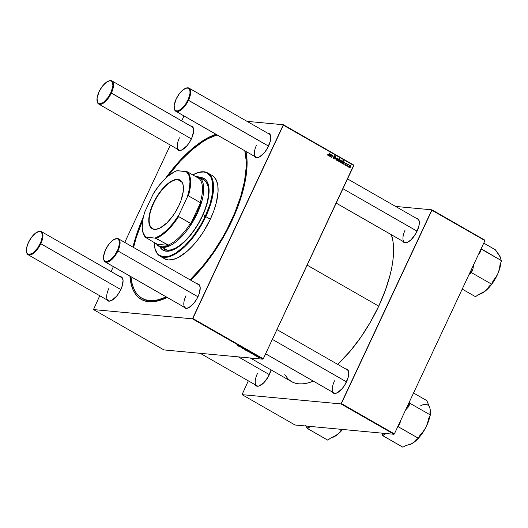 <?xml version="1.0" encoding="UTF-8"?>
<svg xmlns="http://www.w3.org/2000/svg" width="528" height="528" viewBox="0 0 528 528"><rect width="100%" height="100%" fill="white"/><g stroke="black" fill="none" stroke-linecap="round" stroke-linejoin="round"><path stroke-width="0.79" d="M257.387 373.6A13.319 5.663 -60.2 0 0 259.71 385.777A13.319 5.663 119.8 0 1 256.852 385.724A13.319 5.663 119.8 0 1 257.387 373.6M271.102 369.917A13.761 5.854 119.8 0 1 269.405 374.557A13.761 5.854 119.8 0 1 259.472 385.876A13.761 5.854 119.8 0 1 255.222 384.793L256.252 385.895L258.707 386.126L263.498 383.064L268.165 376.939L271.128 369.811M405.101 230.142A13.319 5.663 -60.2 0 0 407.418 242.326A13.319 5.663 119.8 0 1 404.56 242.273A13.319 5.663 119.8 0 1 405.101 230.142M417.12 231.106A13.761 5.854 119.8 0 1 407.18 242.425A13.761 5.854 119.8 0 1 402.937 241.342L403.966 242.444L405.082 242.794L407.926 242.081L411.213 239.613L415.873 233.488L418.843 226.36L419.344 222.248L418.552 219.397L417.701 218.585L416.176 218.222A13.761 5.854 119.8 0 1 419.258 221.338A13.761 5.854 119.8 0 1 417.12 231.106M334.514 380.82A13.319 5.663 -60.2 0 0 336.838 393.004A13.319 5.663 119.8 0 1 333.98 392.951A13.319 5.663 119.8 0 1 334.514 380.82M346.54 381.777A13.761 5.854 119.8 0 1 336.6 393.103A13.761 5.854 119.8 0 1 332.35 392.014L333.386 393.116L334.501 393.472L337.339 392.759L342.283 388.502L345.292 384.166L348.262 377.038L348.764 372.926L347.972 370.069L347.12 369.263L345.589 368.9A13.761 5.854 119.8 0 1 348.678 372.016A13.761 5.854 119.8 0 1 346.54 381.777M108.834 288.519A13.319 5.663 -60.2 0 0 111.151 300.696A13.319 5.663 119.8 0 1 108.299 300.643A13.319 5.663 119.8 0 1 108.834 288.519M120.853 289.476A13.761 5.854 119.8 0 1 110.913 300.795A13.761 5.854 119.8 0 1 106.669 299.713L107.699 300.815L108.814 301.165L111.659 300.458L116.596 296.201L119.612 291.859L121.856 287.067L123.077 280.619L122.285 277.768L121.433 276.956L119.909 276.593A13.761 5.854 119.8 0 1 122.991 279.708A13.761 5.854 119.8 0 1 120.853 289.476M179.414 137.841A13.319 5.663 -60.2 0 0 181.738 150.025A13.319 5.663 119.8 0 1 178.88 149.972A13.319 5.663 119.8 0 1 179.414 137.841M191.433 138.798A13.761 5.854 119.8 0 1 181.5 150.124A13.761 5.854 119.8 0 1 177.25 149.035L178.279 150.137L179.401 150.487L182.239 149.78L187.183 145.523L190.192 141.181L192.436 136.396L193.664 129.947L192.872 127.09L192.02 126.284L190.489 125.921A13.761 5.854 119.8 0 1 193.578 129.037A13.761 5.854 119.8 0 1 191.433 138.798M256.542 145.061A13.319 5.663 -60.2 0 0 258.865 157.245A13.319 5.663 119.8 0 1 256.007 157.192A13.319 5.663 119.8 0 1 256.542 145.061M268.567 146.025A13.761 5.854 119.8 0 1 258.628 157.344A13.761 5.854 119.8 0 1 254.377 156.262L255.413 157.364L256.529 157.714L259.367 157.001L264.31 152.744L267.32 148.408L270.29 141.28L270.791 137.168L269.999 134.317L269.148 133.505L267.617 133.142A13.761 5.854 119.8 0 1 270.706 136.257A13.761 5.854 119.8 0 1 268.567 146.025M185.962 295.739A13.319 5.663 -60.2 0 0 188.285 307.923A13.319 5.663 119.8 0 1 185.427 307.87A13.319 5.663 119.8 0 1 185.962 295.739M197.98 296.696A13.761 5.854 119.8 0 1 188.047 308.022A13.761 5.854 119.8 0 1 183.797 306.94L184.826 308.042L185.942 308.392L188.786 307.679L193.73 303.422L196.739 299.086L198.983 294.294L200.211 287.846L199.419 284.995L198.561 284.183L197.036 283.82A13.761 5.854 119.8 0 1 200.119 286.935A13.761 5.854 119.8 0 1 197.98 296.696M142.501 298.558A93.463 39.745 -60.2 0 0 163.977 298.901A93.463 39.745 119.8 0 1 143.022 298.861L141.973 298.267A93.463 39.745 119.8 0 1 130.858 276.619L132.238 284.269L133.861 288.809L136.006 292.664L138.659 295.792L141.788 298.155L145.372 299.746L149.365 300.538L153.74 300.531L158.44 299.719L166.274 296.901A93.463 39.745 119.8 0 1 141.973 298.267M231.713 221.212A94.796 40.313 119.8 0 1 190.667 280.17L202.409 267.518L213.259 253.268L223.153 237.633L227.621 229.482L235.389 212.909L241.349 196.495L245.276 180.873L247.018 166.643L247.045 160.228L245.989 151.457A94.796 40.313 119.8 0 1 246.444 153.958A94.796 40.313 119.8 0 1 231.713 221.212M167.211 297.436A94.796 40.313 119.8 0 1 163.271 299.191A94.796 40.313 119.8 0 1 129.914 276.078L131.432 285.226L133.082 289.832L135.26 293.74L137.947 296.908L141.128 299.31L144.758 300.92L148.81 301.726L153.245 301.719L158.017 300.894L167.211 297.436M132.944 247.111A94.796 40.313 119.8 0 1 143.444 216.81L138.237 229.68L132.944 247.111M378.748 306.154A91.463 38.894 -60.2 0 0 391.4 234.736L393.023 241.646L393.538 247.309L392.944 260.159L391.829 267.227L390.192 274.626L385.4 290.156L378.748 306.154L307.138 265.142L378.748 306.154L370.484 321.994L360.941 337.082L350.473 350.823L337.715 364.386A91.463 38.894 -60.2 0 0 378.748 306.154M163.931 349.912L93.489 309.573L192.436 318.839L262.878 359.179L163.931 349.912L262.878 359.179L263.267 358.802L353.813 165.508L283.371 125.162L192.826 318.463L263.267 358.802L262.878 359.179L192.436 318.839L93.489 309.573L99.752 295.753L93.489 309.573L163.931 349.912M254.133 354.869L255.644 355.45L254.239 355.054M250.529 352.981L252.615 353.496L250.543 352.955M244.457 349.015L242.062 348.084L243.474 348.836L243.824 348.836L243.322 348.361L244.154 348.645L242.24 348.018L243.698 348.883L243.355 348.361L244.154 348.645M245.599 350.17L247.19 350.632L245.408 349.859M239.593 346.718L241.633 347.444L239.593 346.718M237.653 345.411L239.21 345.82L237.653 345.411M238.828 346.282L240.101 346.579L238.742 345.88L240.029 346.599L238.742 345.88L239.758 346.447L238.128 345.748L238.828 346.282M247.949 351.061L246.503 350.678L248.312 351.509L248.741 351.523L248.332 351.047L246.503 350.678L247.949 351.061M244.226 349.378L246.068 349.932L244.266 349.318L244.708 349.153L244.226 349.378L244.708 349.153L244.226 349.378L246.068 349.932L244.226 349.378M248.701 351.945L250.292 352.407L248.51 351.641M252.206 353.945L253.48 354.242L252.12 353.542L253.407 354.262L252.12 353.542L253.136 354.11L251.506 353.41L252.206 353.945M258.053 357.304L259.644 357.766L257.862 356.994M255.955 356.09L257.789 356.657L255.955 356.09M345.187 165.132L346.058 164.894L345.484 163.475L346.183 163.376L346.606 164.076L346.315 163.132L345.82 163.086L346.315 163.132L345.51 163.403L345.794 164.769L344.89 164.848L345.319 164.888L344.883 164.149L345.761 164.835L345.47 163.508L346.21 163.079L346.678 163.805L345.787 163.502L345.899 165.112L345.068 165.059L344.843 164.248L345.49 165.238M344.117 161.872L343.147 162.096L343.979 162.116L344.012 162.815L342.573 162.901L342.751 163.739L343.391 163.739L342.659 163.673L343.563 164.155L342.494 163.126L343.009 162.518L344.131 162.657L343.358 161.898L344.309 162.017L344.434 162.723L343.563 164.155L344.434 162.723L343.807 161.766M340.976 160.07L340.402 160.017L340.976 160.07L339.57 160.895L339.794 162.05L341.174 161.251L339.946 162.109L339.445 161.377L340.144 160.156L341.101 160.162L341.207 161.179L340.692 159.977M327.961 155.272L328.924 154.836L329.921 152.83L328.508 155.272L327.703 155.008L327.888 154.13L328.132 154.955L328.706 154.625L328.132 154.955L327.888 154.13L328.192 155.344M338.283 161.179L339.596 160.321L339.491 159.225L338.626 159.205L339.55 159.265L339.709 160.03L338.686 161.218L338.045 160.532L337.59 160.736L339.306 158.202L337.59 160.736L338.045 160.532L338.474 161.238M337.069 157.885L335.009 159.258L335.709 157.1L335.346 159.06L337.069 157.885L335.346 159.06L335.709 157.1L335.009 159.258L337.069 157.885M335.122 155.76L334.092 156.103L334.488 158.011L333.227 158.136L333.775 158.189L333.135 157.661L333.293 157.133L333.61 158.506L334.752 158.129L334.052 156.209L334.963 156.083L335.458 156.974L335.049 156.143L334.468 156.083L334.811 157.997L333.683 158.545L333.155 157.516L333.564 157.245L333.63 158.083L334.435 158.103L334.277 155.833L335.254 155.852L335.491 156.889L334.785 155.648M350.612 167.693L350.117 167.911L350.612 167.693M337.867 158.294L337.293 158.242L337.867 158.294L336.461 159.119L336.692 160.268L338.065 159.476L336.785 160.314L336.356 159.43L337.036 158.38L337.933 158.334L338.131 159.317L337.583 158.202M330.739 154.216L329.769 154.433L330.601 154.453L330.634 155.153L329.195 155.239L329.373 156.077L330.013 156.077L329.281 156.011L330.185 156.493L329.116 155.47L329.63 154.856L330.713 155.054L330.66 154.486L329.769 154.433L330.046 154.196L330.931 154.354L331.056 155.06L330.185 156.493L331.056 155.06L330.429 154.103M331.261 155.925L330.429 156.638L331.67 154.79L331.723 155.245L332.62 155.417L331.604 157.311L332.343 155.536L331.874 155.351L331.261 155.925L332.224 155.384L331.604 157.311L332.567 155.879L332.422 155.173L331.723 155.245L331.67 154.79L330.429 156.638L331.261 155.925M342.428 160.901L341.128 161.773L341.213 162.862L341.794 162.789L341.068 162.723L341.873 163.192L340.982 162.505L341.359 161.383L342.23 160.849L342.665 161.462L343.589 160.657L341.873 163.192L343.589 160.657L342.665 161.462L342.243 160.849M350.328 165.429L349.754 165.376L350.328 165.429L348.922 166.254L349.147 167.402L350.526 166.61L349.246 167.449L348.817 166.564L349.496 165.515L350.453 165.521L350.559 166.531L350.044 165.337M348.269 166.353L347.767 166.564L348.269 166.353M347.549 165.422L346.79 166.003L348.031 164.162L348.031 164.69L348.764 164.591L347.549 165.422L348.79 164.644L348.031 164.69L348.031 164.162L346.79 166.003L347.549 165.422M346.553 165.37L346.058 165.587L346.553 165.37M247.025 121.348L283.358 124.747L353.793 165.092L263.267 358.802L192.826 318.463L192.436 318.839L283.358 124.747L283.371 125.162L353.813 165.508L353.793 165.092L283.358 124.747L247.025 121.348M183.982 115.942L181.672 120.872L183.982 115.942M170.333 145.075L124.74 242.411L170.333 145.075M113.401 266.62L111.091 271.544L113.401 266.62M295.053 425.007L242.048 394.654L340.989 403.92L393.994 434.273L295.053 425.007L393.994 434.273L394.383 433.897L484.935 240.603L431.924 210.243L341.378 403.544L394.383 433.897L393.994 434.273L340.989 403.92L242.048 394.654L248.305 380.833L242.048 394.654L295.053 425.007M395.578 206.428L431.911 209.827L484.915 240.187L484.935 240.603L394.383 433.897L341.378 403.544L340.989 403.92L431.911 209.827L431.924 210.243L484.935 240.603L484.915 240.187L431.911 209.827L395.578 206.428M284.757 374.669L288.275 379.19L291.344 381.506L294.842 383.057L298.756 383.836L303.032 383.83L307.639 383.031L313.342 381.13A91.463 38.894 -60.2 0 1 291.522 381.612L250.305 358.004M276.949 329.591L347.219 369.831A13.319 5.663 119.8 0 1 348.711 372.266M417.8 219.153A13.319 5.663 119.8 0 1 419.291 221.595M215.965 134.264L208.454 137.478L202.957 140.666L191.585 149.219L180.094 160.38L174.438 166.808L165.363 178.543A94.796 40.313 119.8 0 1 215.965 134.264M245.85 151.378A93.463 39.745 119.8 0 1 246.556 154.711A93.463 39.745 -60.2 0 0 245.85 151.378M185.717 88.275A13.319 5.663 119.8 0 1 189.044 88.143L269.247 134.072A13.319 5.663 119.8 0 1 270.739 136.514M108.59 81.048A13.319 5.663 119.8 0 1 111.916 80.916L192.119 126.852A13.319 5.663 119.8 0 1 193.611 129.287M38.009 231.726A13.319 5.663 119.8 0 1 41.329 231.594L121.539 277.53A13.319 5.663 119.8 0 1 123.031 279.965M115.137 238.946A13.319 5.663 119.8 0 1 118.457 238.814L198.667 284.75A13.319 5.663 119.8 0 1 200.158 287.192M334.488 158.011L333.775 158.189M332.963 158.11L333.676 157.931M334.382 156.776L334.151 156.004L333.544 156.156M334.356 156.235L334.963 156.083M333.61 158.506L333.953 158.624M333.439 158.519L333.854 158.209M336.527 160.202L337.016 159.799M336.785 158.413L337.59 158.492L336.732 159.232L337.735 158.539L337.808 159.331L336.811 160.017L336.415 159.977L336.811 160.017L336.422 159.205L336.884 160.05L337.729 159.482L337.735 158.539M336.125 159.984L336.811 160.017M335.999 159.938L337.003 159.251M339.227 158.321L339.563 158.347L339.227 158.321M339.491 159.225L338.956 159.232M338.375 159.317L339.293 159.43L339.346 160.175L338.382 160.915L338.026 160.103L338.877 159.357M338.903 159.476L338.633 159.806M338.659 159.694L337.973 160.169L338.382 160.915M338.534 160.103L338.481 159.35M327.67 154.909L328.132 154.955L327.67 154.909M328.706 154.625L328.132 154.955M328.112 154.757L327.149 155.192M329.373 156.077L330.013 156.077M330.172 154.981L329.782 154.849M330.007 154.612L330.601 154.453M329.934 154.136L330.198 155.074M330.726 155.027L331.056 155.06L330.726 155.027M330.376 155.364L329.571 155.872L329.149 155.351L330.37 155.364M328.924 155.846L330.508 155.852L330.099 155.813L330.475 155.384M329.696 155.773L329.465 156.136M329.446 155.384L330.125 155.272L329.551 155.239L329.571 155.872M331.597 154.909L331.927 154.935L331.597 154.909M332.422 155.173L331.723 155.245M331.61 155.1L331.756 155.806M332.026 156.169L332.369 156.202L332.026 156.169M331.498 155.661L331.346 155.272M331.254 155.252L332.224 155.384M339.629 161.984L340.118 161.575M339.887 160.195L340.699 160.274L339.834 161.014L340.844 160.321L340.916 161.106L339.913 161.792L339.524 161.759L339.913 161.792L339.53 160.981L340.065 161.839L340.943 161.06L340.844 160.321M339.233 161.759L339.913 161.792M339.108 161.72L340.105 161.033M341.213 162.862L341.794 162.789M341.616 160.829L341.854 161.39M343.253 160.624L343.589 160.657L343.253 160.624M341.411 161.053L342.322 161.165L341.411 161.858L342.322 161.165L342.382 161.858L341.418 162.657L341.015 162.617L341.418 162.657L341.108 161.825L341.359 162.611L341.827 162.571L341.418 162.657M342.751 163.739L343.391 163.739M343.55 162.644L343.16 162.512M343.385 162.274L343.979 162.116M343.312 161.799L343.576 162.736M344.104 162.69L344.434 162.723L344.104 162.69M343.754 163.027L342.949 163.535L342.527 163.013L343.748 163.027M342.302 163.508L343.886 163.515L343.477 163.475L343.853 163.046M343.075 163.436L342.844 163.799M342.824 163.046L343.504 162.934L342.929 162.901L342.949 163.535M345.794 164.769L345.319 164.888M346.315 163.132L345.51 163.403M345.787 163.502L346.183 163.376M349.239 165.554L350.196 165.673L349.186 166.366L350.196 165.673L350.269 166.465L349.265 167.152L348.876 167.112L349.265 167.152L348.883 166.34L349.265 167.152M348.46 167.079L349.457 166.386M347.952 164.274L348.289 164.307L347.952 164.274M347.695 164.657L348.031 164.69L347.695 164.657M348.652 164.472L348.031 164.69M348.17 164.584L348.79 164.644L348.17 164.584M347.549 164.663L348.447 164.762M348.262 164.743L347.675 164.69M238.366 345.8L239.448 346.335L238.379 345.893M245.672 350.005L246.748 350.315L245.612 349.892M242.24 348.018L242.517 348.401M248.78 351.787L249.856 352.097L248.721 351.674M250.833 353.027L250.358 352.579L251.335 352.942L250.404 352.592L251.308 352.988L250.846 353.027M251.744 353.463L252.826 353.998L251.757 353.555M254.813 355.146L255.578 355.522L254.727 355.258M258.133 357.146L259.208 357.449L258.073 357.027M337.682 160.875L338.95 160.723L339.293 159.43M341.827 162.571L342.322 161.165M348.586 167.119L349.859 167.006L350.196 165.673M204.224 216.302L205.029 216.764L204.758 217.081L204.105 217.246L204.085 216.685L205.194 215.358L205.234 216.394A1.109 0.475 119.8 0 1 204.178 217.312A1.109 0.475 119.8 0 1 204.224 216.302A1.109 0.475 119.8 0 1 205.28 215.384A1.109 0.475 119.8 0 1 205.234 216.394L205.788 216.619A47.956 20.394 -60.2 0 0 196.614 173.072L196.145 173.257A47.507 20.203 119.8 0 1 205.234 216.394L205.022 216.77L204.224 216.302M161.905 249.302L160.189 247.045A41.29 17.563 -60.2 0 0 163.198 250.292M202.396 216.13A41.29 17.563 119.8 0 1 163.02 250.199A41.29 17.563 119.8 0 1 159.845 246.84L162.941 250.147L166.287 251.203L170.293 250.84L177.21 247.685L182.167 243.962L189.631 236.3L194.357 230.096L198.667 223.285L203.999 212.513L206.593 205.359L208.303 198.554L209.062 192.364L208.844 187.011L206.699 181.005L204.145 178.583L199.564 177.487A41.29 17.563 119.8 0 1 204.065 178.53A41.29 17.563 119.8 0 1 202.396 216.13M196.376 173.164A47.956 20.394 119.8 0 1 207.722 172.953A47.956 20.394 119.8 0 1 205.788 216.619L205.234 216.394A47.507 20.203 119.8 0 1 174.973 253.486A47.507 20.203 119.8 0 1 154.46 246.041A47.507 20.203 119.8 0 1 154.143 242.273L154.981 248.477L156.895 252.747L158.242 254.331L159.839 255.539L163.687 256.747L168.3 256.331L170.841 255.512L176.26 252.701L184.846 245.771L193.314 236.135L200.944 224.624L205.234 216.394L210.065 204.006L212.612 192.509L212.652 182.893L211.279 177.943L210.184 175.989L207.247 173.191L205.425 172.385L203.392 171.983L198.779 172.399L192.74 174.887A47.507 20.203 119.8 0 1 196.145 173.257M212.348 175.606L213.959 176.821L216.421 180.398L217.807 185.394L218.064 191.605L216.322 202.686L213.807 210.824L210.322 219.212L205.788 216.619L210.322 219.212A47.956 20.394 -60.2 0 0 212.256 175.547L207.722 172.953M231.106 221.159L231.607 221.443L231.106 221.159A93.463 39.745 119.8 0 1 190.067 279.827L202.211 266.805L212.909 252.76L222.664 237.349L227.073 229.31L234.729 212.969L240.603 196.786L244.477 181.381L246.193 167.356L246.22 161.027L244.801 150.777A93.463 39.745 119.8 0 1 231.106 221.159M167.475 176.623A93.463 39.745 119.8 0 1 217.153 134.937L208.177 138.6L202.752 141.742L191.539 150.17L180.206 161.179L167.475 176.623M195.248 176.326A39.514 16.804 119.8 0 1 200.211 178.853L199.214 178.596A39.072 16.619 119.8 0 1 200.211 202.574L201.148 201.511A39.514 16.804 119.8 0 1 190.232 224.816L190.476 223.351A39.072 16.619 119.8 0 1 168.043 245.137L169.039 245.401A39.514 16.804 119.8 0 1 162.149 246.82L162.307 247.421A39.963 16.995 -60.2 0 0 197.254 213.477A39.963 16.995 -60.2 0 0 195.71 176.121A39.963 16.995 119.8 0 1 198.865 177.091L203.749 179.89A39.963 16.995 119.8 0 1 202.138 216.275A39.963 16.995 119.8 0 1 164.03 249.242M133.538 247.454A93.463 39.745 119.8 0 1 142.857 219.608L136.244 237.541L133.538 247.454M154.46 246.041L154.539 246.536A47.956 20.394 -60.2 0 0 175.237 254.054A47.956 20.394 -60.2 0 0 205.788 216.619A47.956 20.394 119.8 0 1 160.057 256.179L164.591 258.773A47.956 20.394 -60.2 0 0 210.322 219.212L203.564 231.541L198.29 239.138L192.641 245.883L186.826 251.533L178.292 257.466L173.039 259.519L168.386 259.941L164.498 258.72L162.888 257.499M160.057 256.179A47.956 20.394 119.8 0 1 154.499 246.286M202.91 178.075L199.907 177.692A41.29 17.563 -60.2 0 1 204.237 178.636M203.828 179.936L206.303 182.285L207.913 185.876L208.6 190.568L208.342 196.178L207.141 202.501L205.042 209.286L202.138 216.275L198.528 223.199L194.357 229.786L189.783 235.792L184.985 240.979L180.14 245.157L175.448 248.153L171.072 249.863L167.191 250.213L163.951 249.196M310.048 426.703L310.048 426.703A24.552 10.441 119.8 0 1 308.26 427.04A24.552 10.441 -60.2 0 0 310.048 426.703L307.606 428.597L327.829 440.18L307.606 428.597L310.048 426.703M308.015 426.221L308.26 427.04L308.015 426.221M305.547 425.674L307.606 428.597L306.662 426.934A24.552 10.441 -60.2 0 0 308.26 427.04A24.552 10.441 119.8 0 1 306.662 426.934L305.547 425.674M333.076 437.224L338.646 433.547L341.761 429.383L339.788 432.293L337.293 434.722L330.271 438.286L327.829 440.18L330.271 438.286L333.102 437.217A22.777 9.689 -60.2 0 0 337.293 434.722L342.784 429.264M342.619 429.462A22.777 9.689 -60.2 0 1 337.293 434.722L332.231 437.56M462.218 289.093L475.543 296.729L462.218 289.093M469.075 274.448A24.552 10.441 -60.2 0 0 472.956 269.075L471.458 272.633L469.055 274.487L471.458 272.633L491.68 284.216L489.238 286.11L487.496 288.836L485.008 291.271L477.985 294.835L475.543 296.729L477.985 294.835L480.81 293.766A22.777 9.689 -60.2 0 0 485.008 291.271L488.684 287.879L492.241 283.543L495.429 278.566L498.036 273.273L495.898 277.24L493.185 280.658L491.68 284.216L471.458 272.633L472.956 269.075L473.636 264.462L472.956 269.075L469.009 274.527M478.454 254.364L479.873 252.707L481.371 249.157L501.6 260.74L500.095 264.297L499.422 268.91L498.036 273.273L499.877 268.039L500.907 262.383A22.777 9.689 -60.2 0 1 498.036 273.273L495.898 277.24L493.185 280.658L491.68 284.216L489.238 286.11L487.496 288.836L485.008 291.271A22.777 9.689 -60.2 0 0 498.036 273.273L499.422 268.91L500.095 264.297L501.6 260.74L481.127 248.721L481.371 249.157L479.873 252.707A24.552 10.441 -60.2 0 0 480.223 250.655L479.873 252.707L478.454 254.364M500.478 257.453L495.376 249.777L483.754 243.118L495.376 249.777L499.884 256.06L500.716 258.482M480.784 293.773L485.008 291.271L479.939 294.103M500.874 259.459L500.795 258.852A22.777 9.689 -60.2 0 1 500.874 259.459M500.617 257.789L499.066 254.971M381.949 433.145L382.668 435.626L402.89 447.209L382.668 435.626L385.018 434.273L385.757 433.184L385.018 434.273L382.127 433.455A24.552 10.441 -60.2 0 0 385.018 434.273L382.668 435.626L381.949 433.145M409.649 401.247L408.375 406.949L405.306 410.335L408.375 406.949L410.19 403.425L430.412 415.008L428.597 418.532L427.568 423.113L425.819 427.442L423.311 431.369L420.242 434.762L418.433 438.286L398.204 426.703L397.591 427.06L398.204 426.703L418.433 438.286L416.077 439.639L414.44 441.751L412.058 443.546L405.247 445.863L402.89 447.209L405.247 445.863L412.058 443.546L418.268 438.385A22.777 9.689 -60.2 0 1 412.058 443.546L410.573 444.292M400.019 423.179L400.455 420.862L400.019 423.179L398.495 425.119A24.552 10.441 -60.2 0 0 400.019 423.179L398.204 426.703L400.019 423.179M429.515 407.141L426.862 400.646L413.536 393.017L426.862 400.646L430.03 408.626L430.294 410.962L429.878 412.83L430.412 415.008L410.19 403.425L409.662 401.287L410.19 403.425L408.375 406.949A24.552 10.441 -60.2 0 0 409.636 401.333M420.486 405.907A22.777 9.689 -60.2 0 1 430.03 408.626L430.294 410.962L429.878 412.83L430.412 415.008L428.597 418.532L427.568 423.113L425.819 427.442A22.777 9.689 -60.2 0 1 418.532 438.095L422.803 432.571L425.819 427.442L428.175 422.136L429.95 415.899A22.777 9.689 -60.2 0 1 425.819 427.442L423.311 431.369L420.242 434.762L418.433 438.286L416.077 439.639L414.44 441.751L412.058 443.546A22.777 9.689 -60.2 0 1 410.23 444.437A22.777 9.689 -60.2 0 1 410.124 444.477M430.162 414.612L430.208 409.51A22.777 9.689 -60.2 0 1 430.214 409.543A22.777 9.689 -60.2 0 1 430.214 414.203M111.916 80.916A13.319 5.663 119.8 0 1 111.375 93.047A13.319 5.663 -60.2 0 0 108.827 80.949L108.359 81.134A12.877 5.478 119.8 0 1 110.827 92.829L191.4 138.877L111.375 93.047A13.319 5.663 119.8 0 1 98.677 104.036A13.319 5.663 119.8 0 1 97.106 101.099M97.066 100.861L97.139 101.356A13.319 5.663 -60.2 0 0 102.887 103.442A13.319 5.663 -60.2 0 0 111.375 93.047L110.827 92.829A12.877 5.478 119.8 0 1 102.623 102.881A12.877 5.478 119.8 0 1 97.066 100.861A12.877 5.478 119.8 0 1 99.066 91.727L102.293 86.374L106.154 82.421L109.725 80.791L111.368 81.114L112.167 81.873L112.906 85.417L111.322 91.7L108.319 97.178L103.739 102.135L101.501 103.429L99.561 103.765L98.518 103.435L97.429 102.148L97.066 98.201L99.066 91.727A12.877 5.478 119.8 0 1 108.359 81.134M189.044 88.143A13.319 5.663 119.8 0 1 188.503 100.267A13.319 5.663 -60.2 0 0 185.955 88.176L185.486 88.361A12.877 5.478 119.8 0 1 187.955 100.049L268.528 146.098L188.503 100.267A13.319 5.663 119.8 0 1 175.804 111.256A13.319 5.663 119.8 0 1 174.233 108.326M174.194 108.082L174.266 108.583A13.319 5.663 -60.2 0 0 180.022 110.669A13.319 5.663 -60.2 0 0 188.503 100.267L187.955 100.049A12.877 5.478 119.8 0 1 179.751 110.101A12.877 5.478 119.8 0 1 174.194 108.082A12.877 5.478 119.8 0 1 176.194 98.947L174.194 105.422L174.557 109.369L175.646 110.656L177.296 110.986L180.866 109.355L185.447 104.405L188.45 98.921L189.955 93.575L189.961 90.968L189.295 89.1L188.496 88.341L186.853 88.011L183.282 89.641L179.421 93.601L176.194 98.947A12.877 5.478 119.8 0 1 185.486 88.361M342.943 188.714L417.08 231.178L342.943 188.714M26.479 251.539L26.558 252.034A13.319 5.663 -60.2 0 0 32.307 254.12A13.319 5.663 -60.2 0 0 40.795 243.725L40.24 243.5A12.877 5.478 119.8 0 1 32.036 253.559A12.877 5.478 119.8 0 1 26.479 251.539A12.877 5.478 119.8 0 1 28.486 242.405L26.638 247.883L26.4 250.688L26.842 252.826L27.938 254.113L29.581 254.437L33.158 252.806L37.739 247.856L40.742 242.372L42.24 237.026L42.253 234.425L41.587 232.551L40.788 231.792L39.138 231.469L35.567 233.092L31.713 237.052L28.486 242.405A12.877 5.478 119.8 0 1 37.778 231.812A12.877 5.478 119.8 0 1 40.24 243.5L40.795 243.725A13.319 5.663 119.8 0 1 28.09 254.714A13.319 5.663 119.8 0 1 26.525 251.777M269.372 374.629L238.392 356.888L269.372 374.629M120.82 289.555L40.795 243.725L120.82 289.555M41.329 231.594A13.319 5.663 119.8 0 1 40.795 243.725A13.319 5.663 -60.2 0 0 38.247 231.627L37.778 231.812M103.607 258.76L103.686 259.255A13.319 5.663 -60.2 0 0 109.435 261.347A13.319 5.663 -60.2 0 0 117.922 250.945L117.374 250.727A12.877 5.478 119.8 0 1 109.171 260.779A12.877 5.478 119.8 0 1 103.607 258.76A12.877 5.478 119.8 0 1 105.613 249.625L108.841 244.273L112.702 240.319L116.272 238.689L117.916 239.019L118.714 239.771L119.381 241.646L119.368 244.253L117.869 249.599L114.866 255.083L110.286 260.033L106.715 261.664L105.065 261.334L103.976 260.047L103.613 256.1L105.613 249.625A12.877 5.478 119.8 0 1 114.906 239.032A12.877 5.478 119.8 0 1 117.374 250.727L117.922 250.945A13.319 5.663 119.8 0 1 105.217 261.934A13.319 5.663 119.8 0 1 103.653 259.004M346.5 381.856L272.362 339.392L346.5 381.856M197.947 296.776L117.922 250.945L197.947 296.776M118.457 238.814A13.319 5.663 119.8 0 1 117.922 250.945A13.319 5.663 -60.2 0 0 115.375 238.847L114.906 239.032M177.91 179.744A27.753 11.801 -60.2 0 0 153.641 203.313A27.753 11.801 -60.2 0 0 154.717 229.258L154.4 229.37A28.017 11.913 119.8 0 1 153.311 203.181A28.017 11.913 119.8 0 1 177.811 179.388L181.797 181.969L177.91 179.744A27.753 11.801 119.8 0 1 180.107 180.418A27.753 11.801 119.8 0 1 183.275 185.849A27.753 11.801 -60.2 0 0 177.91 179.744L177.811 179.388L180.088 180.101L182.464 182.899L183.275 185.816L183.249 191.492L180.939 200.68L178.9 205.577L174.953 212.784L171.871 217.219L166.874 222.902L160.182 227.931L155.707 229.37L153.199 229.132L151.186 227.951L149.266 224.492L148.79 219.311L149.807 212.837L152.222 205.636L157.258 195.974L163.64 187.598L168.729 182.932L173.593 180.114L177.811 179.388A28.017 11.913 119.8 0 1 183.256 185.698A28.017 11.913 119.8 0 1 176.444 210.302A28.017 11.913 119.8 0 1 158.671 228.624A28.017 11.913 119.8 0 1 154.4 229.37L154.717 229.258A27.753 11.801 119.8 0 1 152.526 228.578A27.753 11.801 119.8 0 1 154.803 200.957A27.753 11.801 119.8 0 1 177.91 179.744M195.71 176.121L195.208 176.299L195.71 176.121A39.963 16.995 -60.2 0 0 194.819 176.081A39.963 16.995 119.8 0 1 195.71 176.121M198.865 177.091A39.963 16.995 119.8 0 1 195.578 216.869A39.963 16.995 119.8 0 1 162.307 247.421L167.191 250.213L162.307 247.421A39.963 16.995 119.8 0 1 159.146 246.444A39.963 16.995 119.8 0 1 156.229 243.467A39.963 16.995 -60.2 0 0 162.307 247.421L162.149 246.82L165.403 246.609L169.039 245.401L157.113 244.286L159.357 246.041L162.149 246.82A39.514 16.804 119.8 0 1 157.113 244.286L145.55 237.356L155.113 238.082L169.039 245.401L157.113 244.286L145.55 237.356A39.072 16.619 119.8 0 1 142.501 230.38M142.461 230.135L142.54 230.63A39.072 16.619 -60.2 0 0 145.55 237.356L145.926 237.224A38.63 16.427 119.8 0 1 142.461 230.135A38.63 16.427 119.8 0 1 144.87 211.754L153.278 193.816A38.63 16.427 119.8 0 1 176.352 170.953A38.63 16.427 119.8 0 1 177.098 170.676L186.285 171.534A38.63 16.427 119.8 0 1 187.341 197.003L189.46 188.555L189.994 181.177L188.912 175.375L186.285 171.534L187.361 171.805L177.098 170.676L174.24 171.923L168.161 176.042L165.046 178.84L158.915 185.698L153.278 193.816L144.87 211.754L143.623 216.077L142.751 220.202L142.217 227.581L143.299 233.383L145.926 237.224L155.113 238.082L160.961 235.039L167.165 229.918L173.29 223.06L178.933 214.949L187.341 197.003L188.351 195.782A39.072 16.619 -60.2 0 0 187.361 171.805L199.214 178.596L187.361 171.805A39.072 16.619 119.8 0 1 188.351 195.782L200.211 202.574L201.148 201.511L190.232 224.816L196.706 213.259L201.148 201.511L190.232 224.816L190.476 223.351L178.616 216.566L178.933 214.949L187.341 197.003L188.351 195.782L200.211 202.574A39.072 16.619 -60.2 0 0 199.214 178.596L200.211 178.853L197.96 177.098L195.175 176.319M177.098 170.676L176.722 170.808M168.043 245.137A39.072 16.619 -60.2 0 0 190.476 223.351L178.616 216.566A39.072 16.619 119.8 0 1 156.189 238.352L168.043 245.137M158.816 228.565A27.753 11.801 119.8 0 1 154.717 229.258A27.753 11.801 -60.2 0 0 158.816 228.565M156.189 238.352A39.072 16.619 -60.2 0 0 178.616 216.566L178.933 214.949A38.63 16.427 119.8 0 1 155.113 238.082L156.189 238.352M259.934 385.691L259.472 385.876M407.649 242.24L407.18 242.425M337.069 392.918L336.6 393.103M111.382 300.61L110.913 300.795M181.962 149.939L181.5 150.124M259.096 157.159L258.628 157.344M188.509 307.837L188.047 308.022M418.73 219.688L347.536 178.913M200.198 287.43L200.119 286.935M270.778 136.752L270.706 136.257M193.651 129.532L193.578 129.037M123.07 280.203L122.991 279.708M348.751 372.511L348.678 372.016M419.338 221.833L419.258 221.338M334.033 158.275L333.221 158.202M334.732 155.998L333.92 155.925M328.251 154.994L327.439 154.915M330.422 154.394L329.611 154.315M329.782 155.159L328.97 155.087M341.517 162.683L340.705 162.611M343.801 162.05L342.989 161.977M343.16 162.822L342.349 162.749M345.497 164.947L344.685 164.875M346.064 163.337L345.253 163.258M163.37 250.397L163.02 250.199M204.409 178.735L204.065 178.53M500.676 258.1L500.795 258.865M98.677 104.036L178.88 149.972M404.56 242.273L336.197 203.115M256.007 157.192L175.804 111.256M256.852 385.724L200.264 353.318M108.299 300.643L28.09 254.714M105.217 261.934L185.427 307.87M265.61 353.793L333.98 392.951M176.761 170.788L176.352 170.953"/></g></svg>
